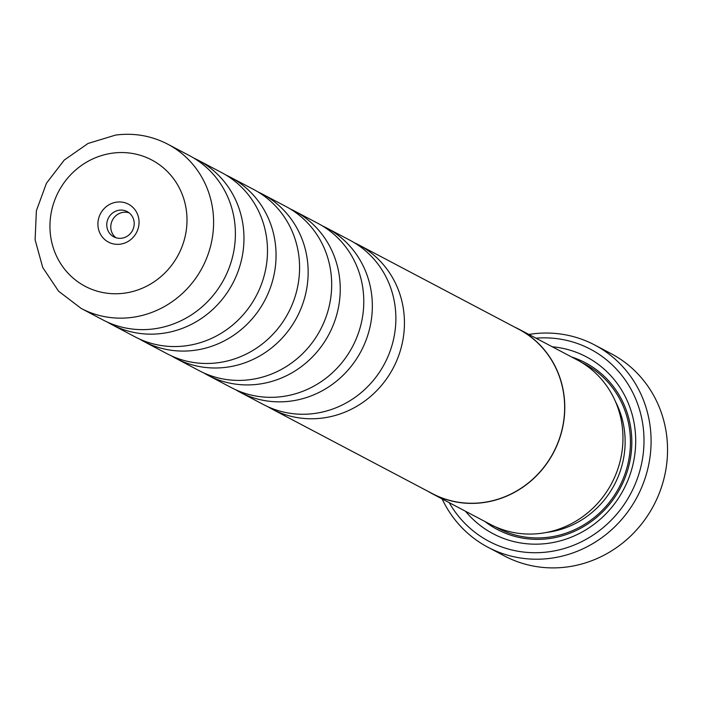 <?xml version="1.0" encoding="UTF-8"?>
<svg xmlns="http://www.w3.org/2000/svg" width="702" height="702" viewBox="0 0 702 702"><rect width="100%" height="100%" fill="white"/><g stroke="black" fill="none" stroke-linecap="round" stroke-linejoin="round"><path stroke-width="1.05" d="M235.723 389.777A92.839 88.04 -62.2 0 0 239.935 392.155L263.469 404.563A92.839 88.04 -62.2 0 0 314.575 413.469A92.839 88.04 -62.2 0 0 393.919 337.627A92.839 88.04 -62.2 0 0 350.07 240.321L326.544 227.913A92.839 88.04 -62.2 0 0 322.192 225.781M203.624 372.85A92.839 88.04 -62.2 0 0 207.845 375.228L231.37 387.636A92.839 88.04 -62.2 0 0 282.476 396.542A92.839 88.04 -62.2 0 0 361.828 320.7A92.839 88.04 -62.2 0 0 317.98 223.394L294.445 210.986A92.839 88.04 -62.2 0 0 290.101 208.854M171.525 355.923A92.839 88.04 -62.2 0 0 175.746 358.31L199.271 370.717A92.839 88.04 -62.2 0 0 250.386 379.615A92.839 88.04 -62.2 0 0 329.729 303.773A92.839 88.04 -62.2 0 0 285.881 206.467L262.355 194.068A92.839 88.04 -62.2 0 0 258.003 191.927M139.435 339.005A92.839 88.04 -62.2 0 0 143.647 341.383L167.181 353.79A92.839 88.04 -62.2 0 0 218.287 362.697A92.839 88.04 -62.2 0 0 297.63 286.846A92.839 88.04 -62.2 0 0 253.782 189.549L230.256 177.141A92.839 88.04 -62.2 0 0 225.912 175.009M107.336 322.078A92.839 88.04 -62.2 0 0 111.557 324.456L135.082 336.863A92.839 88.04 -62.2 0 0 186.188 345.77A92.839 88.04 -62.2 0 0 265.54 269.928A92.839 88.04 -62.2 0 0 221.692 172.622L198.166 160.214A92.839 88.04 -62.2 0 0 193.813 158.082M102.983 319.945A92.839 88.04 -62.2 0 0 154.098 328.843A92.839 88.04 -62.2 0 0 233.441 253.001A92.839 88.04 -62.2 0 0 189.593 155.695L167.804 144.208A92.839 88.04 117.8 0 1 211.653 241.506A92.839 88.04 117.8 0 1 132.301 317.357A92.839 88.04 117.8 0 1 81.195 308.45L102.983 319.945M552.263 346.779A99.991 94.823 117.8 0 1 635.679 443.094A99.991 94.823 117.8 0 1 548.139 543.322A99.991 94.823 117.8 0 1 465.523 511.275M571.691 357.02A94.27 89.4 117.8 0 1 631.089 453.896A94.27 89.4 117.8 0 1 549.262 538.557A94.27 89.4 117.8 0 1 484.95 521.516M449.245 502.685A108.634 103.019 -62.2 0 0 548.867 551.798A108.634 103.019 -62.2 0 0 643.804 433.959A108.634 103.019 -62.2 0 0 535.986 338.188M528.878 334.442A114.356 108.441 117.8 0 1 531.73 334.012A114.356 108.441 117.8 0 1 594.682 344.98A114.356 108.441 117.8 0 1 648.683 464.829A114.356 108.441 117.8 0 1 550.947 558.248A114.356 108.441 117.8 0 1 488.004 547.279A114.356 108.441 117.8 0 1 442.137 498.938M488.004 547.279L504.448 555.958A114.356 108.441 -62.2 0 0 567.4 566.926A114.356 108.441 -62.2 0 0 665.136 473.508A114.356 108.441 -62.2 0 0 611.126 353.65L594.682 344.98M514.522 327.035A92.98 88.18 117.8 0 1 518.91 329.185A92.98 88.18 117.8 0 1 562.828 426.64A92.98 88.18 117.8 0 1 483.362 502.606A92.98 88.18 117.8 0 1 432.178 493.681A92.98 88.18 117.8 0 1 427.913 491.277M518.91 329.185L577.088 359.863A92.98 88.18 117.8 0 1 621.007 457.318A92.98 88.18 117.8 0 1 541.532 533.274A92.98 88.18 117.8 0 1 490.347 524.359L432.178 493.681M120.279 244.173A21.437 20.332 -62.2 0 0 138.978 220.375A21.437 20.332 -62.2 0 0 116.681 202.132A21.437 20.332 -62.2 0 0 97.982 225.93A21.437 20.332 -62.2 0 0 120.279 244.173M121.683 238.224A14.294 13.557 -62.2 0 0 133.906 226.553A14.294 13.557 -62.2 0 0 127.15 211.565A14.294 13.557 -62.2 0 0 119.287 210.196A14.294 13.557 -62.2 0 0 107.064 221.876A14.294 13.557 -62.2 0 0 113.821 236.855A14.294 13.557 -62.2 0 0 121.683 238.224M129.063 212.803A14.294 13.557 -62.2 0 0 123.298 212.311A14.294 13.557 -62.2 0 0 111.364 222.824A14.294 13.557 -62.2 0 0 115.918 237.732M267.813 406.695A92.839 88.04 -62.2 0 0 272.034 409.082A92.839 88.04 -62.2 0 0 323.139 417.98A92.839 88.04 -62.2 0 0 402.492 342.137A92.839 88.04 -62.2 0 0 358.643 244.84A92.839 88.04 -62.2 0 0 354.291 242.699M239.935 392.155A92.839 88.04 -62.2 0 0 291.04 401.061A92.839 88.04 -62.2 0 0 370.393 325.219A92.839 88.04 -62.2 0 0 326.544 227.913M207.845 375.228A92.839 88.04 -62.2 0 0 258.95 384.134A92.839 88.04 -62.2 0 0 338.294 308.292A92.839 88.04 -62.2 0 0 294.445 210.986M175.746 358.31A92.839 88.04 -62.2 0 0 226.851 367.207A92.839 88.04 -62.2 0 0 306.204 291.365A92.839 88.04 -62.2 0 0 262.355 194.068M143.647 341.383A92.839 88.04 -62.2 0 0 194.761 350.289A92.839 88.04 -62.2 0 0 274.105 274.447A92.839 88.04 -62.2 0 0 230.256 177.141M111.557 324.456A92.839 88.04 -62.2 0 0 162.662 333.362A92.839 88.04 -62.2 0 0 242.014 257.52A92.839 88.04 -62.2 0 0 198.166 160.214M358.643 244.84L518.848 329.317A92.839 88.04 117.8 0 1 562.697 426.623A92.839 88.04 117.8 0 1 483.345 502.465A92.839 88.04 117.8 0 1 432.239 493.559L272.034 409.082M615.505 401.649A88.549 83.977 117.8 0 1 547.578 532.318A88.549 83.977 117.8 0 1 546.533 532.449M582.037 362.688A92.839 88.04 117.8 0 1 628.79 459.81A92.839 88.04 117.8 0 1 549.139 537.153A92.839 88.04 117.8 0 1 495.472 526.842M112.478 153.15A71.402 67.708 -62.2 0 0 50.211 232.406A71.402 67.708 -62.2 0 0 124.482 293.155A71.402 67.708 -62.2 0 0 186.741 213.899A71.402 67.708 -62.2 0 0 112.478 153.15M167.804 144.208C151.448 135.74 134.056 132.696 115.611 135.074L88.083 143.445L64.251 160.065L46.446 183.248L36.39 210.705L35.1 239.759L42.743 267.541L58.626 291.251L81.195 308.45"/></g></svg>
